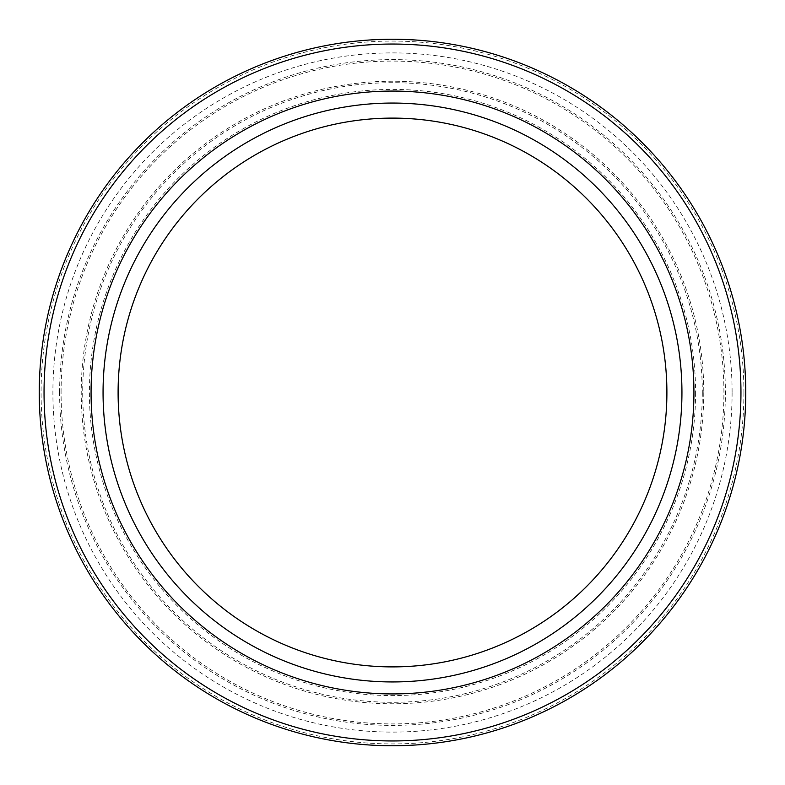 <?xml version="1.0" encoding="UTF-8"?>
<svg xmlns="http://www.w3.org/2000/svg" width="785" height="785" viewBox="0 0 785 785"><rect width="100%" height="100%" fill="white"/><g stroke="black" fill="none" stroke-linecap="round" stroke-linejoin="round"><path stroke-width="0.59" stroke-dasharray="3.92 2.94" d="M745.75 392.5A353.25 353.25 0 0 1 392.5 745.75A353.25 353.25 0 0 1 39.25 392.5A353.25 353.25 0 0 1 392.5 39.25A353.25 353.25 0 0 1 745.75 392.5A353.25 353.25 0 0 0 392.5 39.25A353.25 353.25 0 0 0 39.25 392.5M103.061 392.5A289.439 289.439 0 0 1 392.5 103.061A289.439 289.439 0 0 1 681.939 392.5A289.439 289.439 0 0 1 392.5 681.939A289.439 289.439 0 0 1 103.061 392.5A289.439 289.439 0 0 0 392.5 681.939A289.439 289.439 0 0 0 681.939 392.5M118.103 392.5A274.397 274.397 0 0 1 392.5 118.103A274.397 274.397 0 0 1 666.897 392.5A274.397 274.397 0 0 1 392.5 666.897A274.397 274.397 0 0 1 118.103 392.5M59.611 392.5A332.889 332.889 0 0 1 392.5 59.611A332.889 332.889 0 0 1 725.389 392.5A332.889 332.889 0 0 1 392.5 725.389A332.889 332.889 0 0 1 59.611 392.5M61.083 392.5A331.417 331.417 0 0 1 392.5 61.083A331.417 331.417 0 0 1 723.917 392.5A331.417 331.417 0 0 1 392.5 723.917A331.417 331.417 0 0 1 61.083 392.5M732.101 392.5A339.601 339.601 0 0 1 392.5 732.101A339.601 339.601 0 0 1 52.899 392.5A339.601 339.601 0 0 1 392.5 52.899A339.601 339.601 0 0 1 732.101 392.5M743.925 392.5A351.425 351.425 0 0 1 392.5 743.925A351.425 351.425 0 0 1 41.075 392.5A351.425 351.425 0 0 1 392.5 41.075A351.425 351.425 0 0 1 743.925 392.5M702.3 392.5A309.8 309.8 0 0 1 392.5 702.3A309.8 309.8 0 0 1 82.7 392.5A309.8 309.8 0 0 1 392.5 82.7A309.8 309.8 0 0 1 702.3 392.5M695.588 392.5A303.088 303.088 0 0 1 392.5 695.588A303.088 303.088 0 0 1 89.412 392.5A303.088 303.088 0 0 1 392.5 89.412A303.088 303.088 0 0 1 695.588 392.5M703.772 392.5A311.272 311.272 0 0 1 392.5 703.772A311.272 311.272 0 0 1 81.228 392.5A311.272 311.272 0 0 1 392.5 81.228A311.272 311.272 0 0 1 703.772 392.5"/><path stroke-width="1.18" d="M745.75 392.5A353.25 353.25 0 0 1 392.5 745.75A353.25 353.25 0 0 1 39.25 392.5A353.25 353.25 0 0 1 392.5 39.25A353.25 353.25 0 0 1 745.75 392.5A353.25 353.25 0 0 1 392.5 745.75A353.25 353.25 0 0 1 39.25 392.5M681.939 392.5A289.439 289.439 0 0 1 392.5 681.939A289.439 289.439 0 0 1 103.061 392.5A289.439 289.439 0 0 1 392.5 103.061A289.439 289.439 0 0 1 681.939 392.5M118.103 392.5A274.397 274.397 0 0 1 392.5 118.103A274.397 274.397 0 0 1 666.897 392.5A274.397 274.397 0 0 1 392.5 666.897A274.397 274.397 0 0 1 118.103 392.5M740.952 392.5A348.452 348.452 0 0 1 392.5 740.952A348.452 348.452 0 0 1 44.048 392.5A348.452 348.452 0 0 1 392.5 44.048A348.452 348.452 0 0 1 740.952 392.5M693.93 392.5A301.43 301.43 0 0 1 392.5 693.93A301.43 301.43 0 0 1 91.07 392.5A301.43 301.43 0 0 1 392.5 91.07A301.43 301.43 0 0 1 693.93 392.5"/></g></svg>
